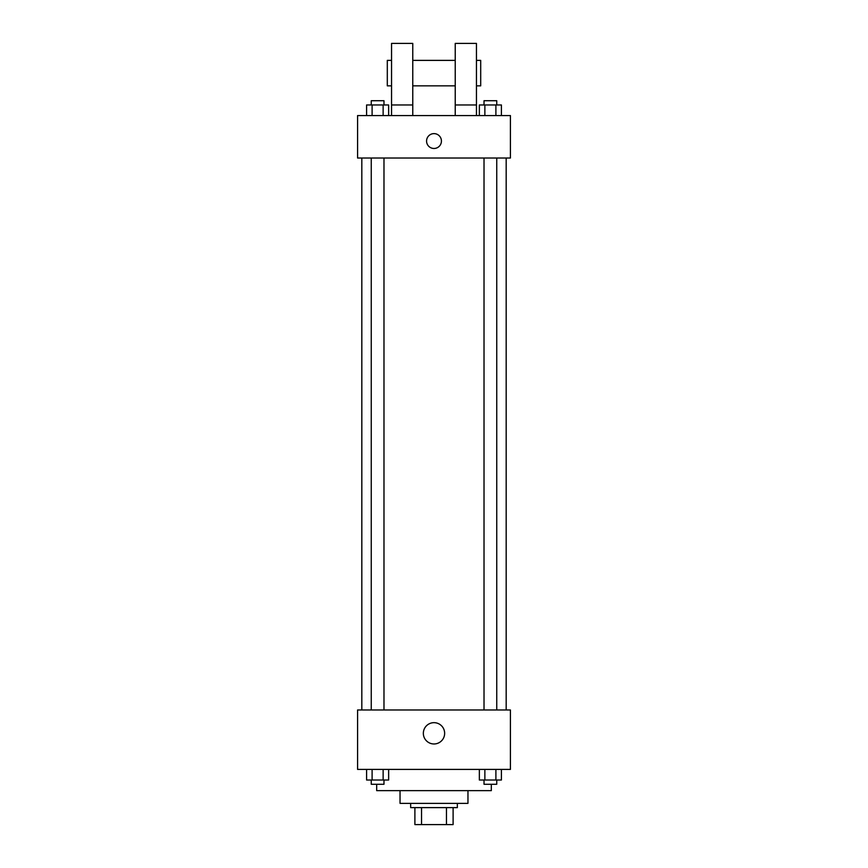 <?xml version="1.0" encoding="UTF-8"?>
<svg xmlns="http://www.w3.org/2000/svg" width="868" height="868" viewBox="0 0 868 868"><rect width="100%" height="100%" fill="white"/><g stroke="black" fill="none" stroke-linecap="round" stroke-linejoin="round"><path stroke-width="1.3" d="M446.456 807.62L446.456 824.6L414.893 824.6L414.893 807.62M446.456 824.6L453.107 824.6L453.107 807.62L453.107 824.6M457.349 803.367L457.349 807.62L410.651 807.62L410.651 803.367M421.544 807.62L421.544 824.6M467.961 790.639L467.961 803.367L400.039 803.367L400.039 790.639M491.321 784.271L491.321 790.639L376.679 790.639L376.679 784.271M510.417 769.406L357.583 769.406L357.583 709.97L510.417 709.97L510.417 769.406M444.644 733.319A10.644 10.644 0 0 1 428.673 742.541A10.644 10.644 0 0 1 428.673 724.096A10.644 10.644 0 0 1 444.644 733.319M506.174 158.03L506.174 709.97M484.019 709.97L484.019 158.03M383.981 158.03L383.981 709.97M510.417 158.03L357.583 158.03L357.583 115.574L510.417 115.574L510.417 158.03M434 133.618A7.432 7.432 0 0 1 440.434 144.761A7.432 7.432 0 0 1 427.566 144.761A7.432 7.432 0 0 1 434 133.618M391.544 115.574L391.544 43.4L412.767 43.4L412.767 115.574M412.767 85.856L455.233 85.856M455.233 115.574L455.233 43.4L476.456 43.4L476.456 115.574M476.456 85.856L480.698 85.856L480.698 60.38L476.456 60.38M391.544 60.38L387.302 60.38L387.302 85.856L391.544 85.856M391.544 104.963L412.767 104.963M455.233 104.963L476.456 104.963M501.411 769.406L501.411 780.017L479.353 780.017L479.353 769.406M495.899 769.406L495.899 780.017M484.865 769.406L484.865 780.017M496.746 780.017L496.746 784.271L484.019 784.271L484.019 780.017M388.647 769.406L388.647 780.017L366.589 780.017L366.589 769.406M383.135 769.406L383.135 780.017M372.101 769.406L372.101 780.017M383.981 780.017L383.981 784.271L371.254 784.271L371.254 780.017M501.411 115.574L501.411 104.963L479.353 104.963L479.353 115.574M495.899 104.963L495.899 115.574M484.865 104.963L484.865 115.574M484.019 104.963L484.019 100.721L496.746 100.721L496.746 104.963M388.647 115.574L388.647 104.963L366.589 104.963L366.589 115.574M383.135 104.963L383.135 115.574M372.101 104.963L372.101 115.574M371.254 104.963L371.254 100.721L383.981 100.721L383.981 104.963M361.826 158.03L361.826 709.97M496.746 709.97L496.746 158.03M371.254 158.03L371.254 709.97M412.767 60.38L455.233 60.38"/></g></svg>

